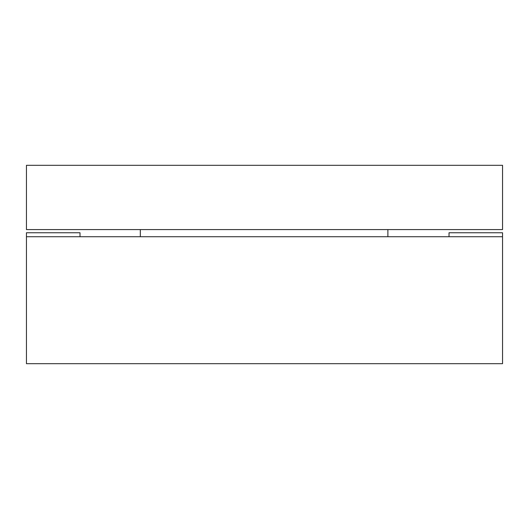 <?xml version="1.0" encoding="UTF-8"?>
<svg xmlns="http://www.w3.org/2000/svg" width="529" height="529" viewBox="0 0 529 529"><rect width="100%" height="100%" fill="white"/><g stroke="black" fill="none" stroke-linecap="round" stroke-linejoin="round"><path stroke-width="0.79" d="M387.889 229.586L387.889 236.727M140.317 236.727L140.317 229.586M502.55 229.586L26.45 229.586L26.45 165.312L502.55 165.312L502.55 229.586M449.028 236.727L449.028 232.76L502.55 232.76L502.55 363.688L26.45 363.688L26.45 232.76L80.011 232.76L80.011 236.727M26.45 236.727L502.55 236.727"/></g></svg>
